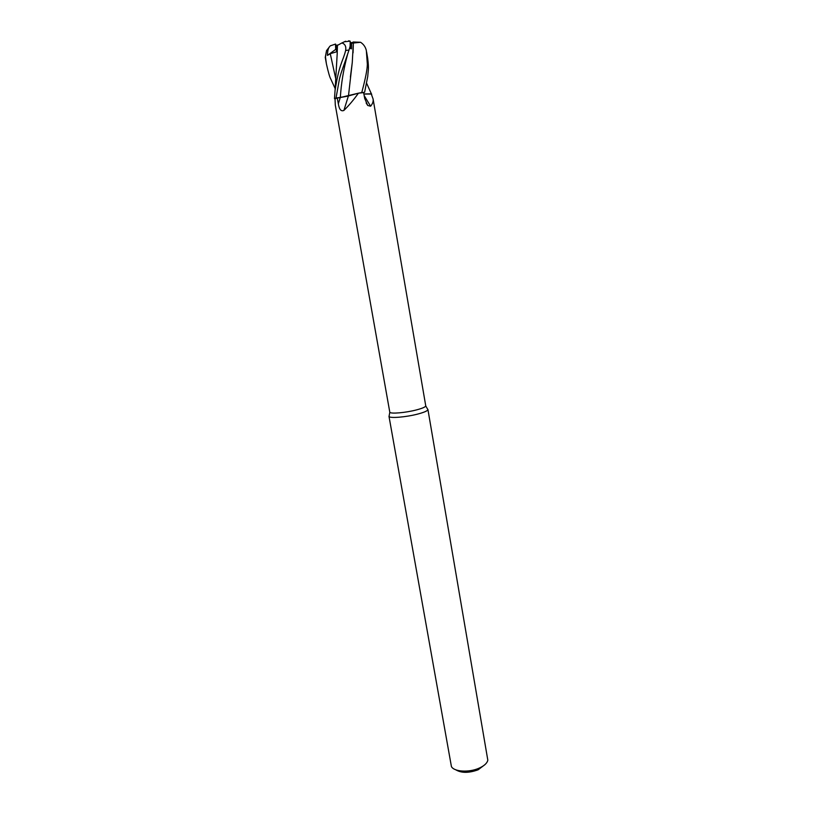<?xml version="1.0" encoding="UTF-8"?>
<svg xmlns="http://www.w3.org/2000/svg" width="813" height="813" viewBox="0 0 813 813"><rect width="100%" height="100%" fill="white"/><g stroke="black" fill="none" stroke-linecap="round" stroke-linejoin="round"><path stroke-width="1.22" d="M335.2 88.678L330.779 79.003C329.763 77.387 328.31 72.347 326.409 63.881L325.474 56.94L326.541 50.599L329.834 46.382C328.32 47.764 327.537 50.762 327.476 55.396L330.261 53.699L336.501 51.839L336.379 45.945L341.887 42.957C345.058 43.963 346.308 46.483 345.647 50.518C342.781 61.9 339.295 63.394 335.058 90.528L334.468 98.607L340.332 97.519L336.033 97.946L339.428 79.074C341.551 70.883 341.541 72.276 349.041 49.989L350.118 46.29L350.2 41.219L348.726 40.741M348.462 95.954L358.381 93.19L340.332 97.519L348.147 96.076L337.222 97.875L338.33 103.749C339.224 109.44 341.074 111.666 343.879 110.436C348.747 105.69 353.604 99.938 358.442 93.18L364.62 92.276L367.75 76.422C368.147 69.969 369.092 69.501 367.649 58.048L367.557 57.54M340.332 97.58L334.478 98.617L335.037 98.901L335.291 105.029L389.803 412.242C390.464 414.061 405.646 412.77 416.429 409.925C422.191 408.4 425.301 407.079 425.768 405.961L373.086 98.962C373.492 101.3 372.669 103.729 370.616 106.229L367.73 105.466L364.722 98.525L363.604 92.601L358.442 93.18L348.391 95.985L343.879 110.436M335.037 98.901L337.222 97.875M389.193 415.697L389.051 416.48C389.752 418.502 406.175 417.14 417.841 414.041C424.061 412.384 427.425 410.931 427.912 409.701L427.516 409.01M388.98 416.297L451.418 766.537C453.918 771.801 469.06 772.736 479.152 768.143C484.284 765.816 487.17 763.163 487.82 760.185L427.923 409.498M330.251 45.853L335.545 44.054L335.688 49.39L336.46 50.193L335.688 49.38L335.535 45.243L338.015 45.03M455.768 769.799C461.367 773.153 468.816 773.153 478.115 769.799L484.833 764.728M364.163 95.558L370.616 106.229M363.878 94.064L371.297 94.044L373.086 98.962M350.393 77.093L352.273 62.459L353.32 43.038L360.586 42.276C363.604 44.268 365.515 47.012 366.338 50.518L367.344 64.227C367.293 69.308 365.515 78.434 362.009 91.595L361.714 92.56L358.645 93.149M361.714 92.56L363.614 92.652M363.858 93.983L370.108 93.841L363.858 93.983M349.773 47.581L350.444 48.079L350.535 44.095M350.525 44.115L350.444 48.069L351.47 48.831L351.572 43.221L353.32 43.038M350.586 42.683L352.486 42.52M327.476 55.396L336.43 48.841M326.541 50.599L325.261 57.408L326.318 63.333M370.179 91.208L371.693 94.389M337.436 45.365L337.192 54.217M349.6 48.17L351.47 48.831M348.472 95.873L352.273 62.459M353.35 43.038L353.055 52.875M364.62 92.276L358.442 93.18M345.616 41.219L341.887 42.957M350.596 43.109L351.572 43.221M353.116 42.002L360.586 42.276M334.468 98.607L336.033 97.946M340.23 97.621L338.33 103.749M325.291 57.54L325.474 56.94M330.261 53.699L335.911 79.501M347.476 54.735C343.584 69.054 341.206 83.322 340.332 97.519M345.647 50.518L349.041 49.989M389.803 412.242L389.051 416.48M366.165 102.997L367.73 105.466M371.541 94.217L366.683 83.373M425.768 405.961L427.912 409.701M337.182 54.095L335.058 90.528M344.255 41.788L350.149 41.148M367.639 58.048L366.582 51.869"/></g></svg>
